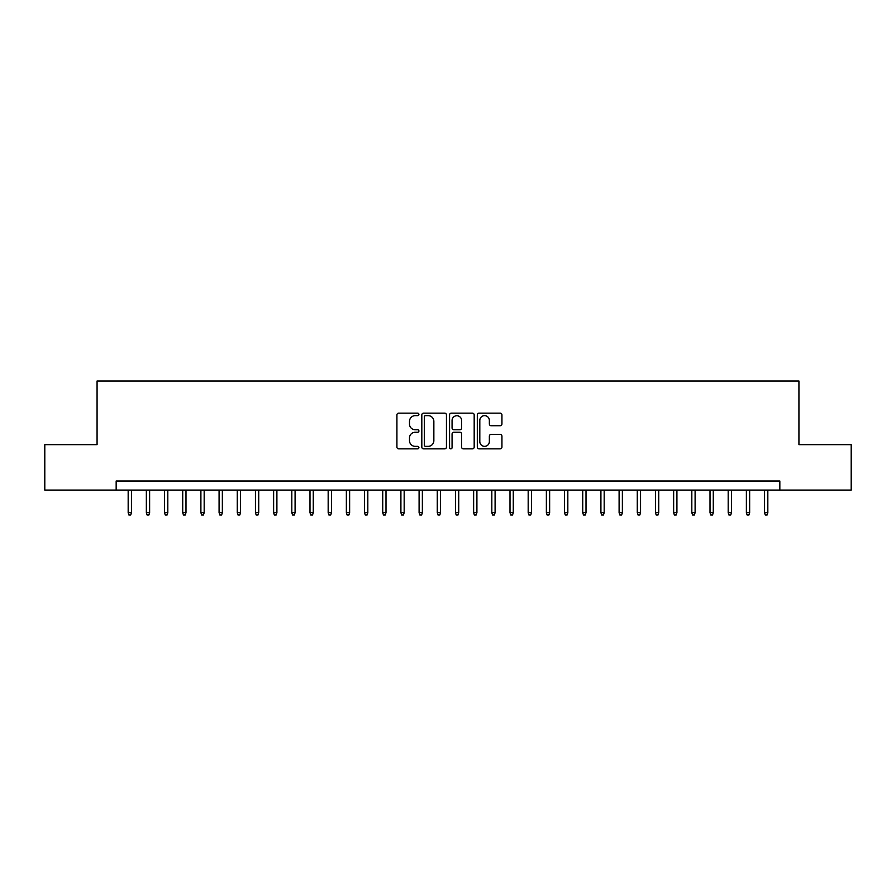 <?xml version="1.0" encoding="UTF-8"?>
<svg xmlns="http://www.w3.org/2000/svg" width="896" height="896" viewBox="0 0 896 896"><rect width="100%" height="100%" fill="white"/><g stroke="black" fill="none" stroke-linecap="round" stroke-linejoin="round"><path stroke-width="1.34" d="M418.914 414.4A1.254 1.254 0 0 0 417.659 413.157L398.698 413.157A1.781 1.781 0 0 0 396.917 414.938L396.917 447.059A1.781 1.781 0 0 0 398.698 448.851L417.659 448.851A1.254 1.254 0 0 0 418.914 447.597A1.254 1.254 0 0 0 417.659 446.354L415.206 446.354A5.712 5.712 0 0 1 409.494 440.642L409.494 437.965A5.712 5.712 0 0 1 415.206 432.253L417.659 432.253A1.254 1.254 0 0 0 418.914 430.998A1.254 1.254 0 0 0 417.659 429.755L415.206 429.755A5.712 5.712 0 0 1 409.494 424.043L409.494 421.366A5.712 5.712 0 0 1 415.206 415.654L417.659 415.654A1.254 1.254 0 0 0 418.914 414.4M500.158 425.734A1.781 1.781 0 0 0 501.939 423.954L501.939 414.938A1.781 1.781 0 0 0 500.158 413.157L479.102 413.157A1.781 1.781 0 0 0 477.31 414.938L477.31 447.059A1.781 1.781 0 0 0 479.102 448.851L500.158 448.851A1.781 1.781 0 0 0 501.939 447.059L501.939 436.173A1.781 1.781 0 0 0 500.158 434.392L491.142 434.392A1.781 1.781 0 0 0 489.362 436.173L489.362 441.571A4.771 4.771 0 0 1 484.59 446.354A4.771 4.771 0 0 1 479.808 441.571L479.808 420.426A4.771 4.771 0 0 1 484.59 415.654A4.771 4.771 0 0 1 489.362 420.426L489.362 423.954A1.781 1.781 0 0 0 491.142 425.734L500.158 425.734M116.166 490.09L44.8 490.09L44.8 444.64L97.07 444.64L97.07 381.002L798.93 381.002L798.93 444.64L851.2 444.64L851.2 490.09L779.834 490.09L779.834 481.006L116.166 481.006L116.166 490.09L779.834 490.09M446.443 414.938A1.781 1.781 0 0 0 444.651 413.157L423.595 413.157A1.781 1.781 0 0 0 421.814 414.938L421.814 447.059A1.781 1.781 0 0 0 423.595 448.851L444.651 448.851A1.781 1.781 0 0 0 446.443 447.059L446.443 414.938M451.349 413.157L472.405 413.157A1.781 1.781 0 0 1 474.186 414.938L474.186 447.059A1.781 1.781 0 0 1 472.405 448.851L463.389 448.851A1.781 1.781 0 0 1 461.608 447.059L461.608 434.034A1.781 1.781 0 0 0 459.827 432.253L453.846 432.253A1.781 1.781 0 0 0 452.066 434.034L452.066 447.597A1.254 1.254 0 0 1 450.811 448.851A1.254 1.254 0 0 1 449.557 447.597L449.557 414.938A1.781 1.781 0 0 1 451.349 413.157M425.555 415.654A1.254 1.254 0 0 0 424.312 416.898L424.312 445.099A1.254 1.254 0 0 0 425.555 446.354L428.142 446.354A5.712 5.712 0 0 0 433.854 440.642L433.854 421.366A5.712 5.712 0 0 0 428.142 415.654L425.555 415.654M461.608 420.515A4.771 4.771 0 0 0 456.837 415.744A4.771 4.771 0 0 0 452.066 420.515L452.066 427.963A1.781 1.781 0 0 0 453.846 429.755L459.827 429.755A1.781 1.781 0 0 0 461.608 427.963L461.608 420.515M131.443 512.635L130.715 514.998L128.89 514.998L128.173 512.635L131.443 512.635L131.443 490.09M128.173 512.635L128.173 490.09M149.621 512.635L148.893 514.998L147.078 514.998L146.35 512.635L149.621 512.635L149.621 490.09M146.35 512.635L146.35 490.09M167.81 512.635L167.082 514.998L165.256 514.998L164.528 512.635L167.81 512.635L167.81 490.09M164.528 512.635L164.528 490.09M185.987 512.635L185.259 514.998L183.445 514.998L182.717 512.635L185.987 512.635L185.987 490.09M182.717 512.635L182.717 490.09M204.176 512.635L203.448 514.998L201.622 514.998L200.894 512.635L204.176 512.635L204.176 490.09M200.894 512.635L200.894 490.09M222.354 512.635L221.626 514.998L219.811 514.998L219.083 512.635L222.354 512.635L222.354 490.09M219.083 512.635L219.083 490.09M240.531 512.635L239.803 514.998L237.989 514.998L237.261 512.635L240.531 512.635L240.531 490.09M237.261 512.635L237.261 490.09M258.72 512.635L257.992 514.998L256.178 514.998L255.45 512.635L258.72 512.635L258.72 490.09M255.45 512.635L255.45 490.09M276.898 512.635L276.17 514.998L274.355 514.998L273.627 512.635L276.898 512.635L276.898 490.09M273.627 512.635L273.627 490.09M295.086 512.635L294.358 514.998L292.544 514.998L291.816 512.635L295.086 512.635L295.086 490.09M291.816 512.635L291.816 490.09M313.264 512.635L312.536 514.998L310.722 514.998L309.994 512.635L313.264 512.635L313.264 490.09M309.994 512.635L309.994 490.09M331.453 512.635L330.725 514.998L328.899 514.998L328.171 512.635L331.453 512.635L331.453 490.09M328.171 512.635L328.171 490.09M349.63 512.635L348.902 514.998L347.088 514.998L346.36 512.635L349.63 512.635L349.63 490.09M346.36 512.635L346.36 490.09M367.819 512.635L367.091 514.998L365.266 514.998L364.538 512.635L367.819 512.635L367.819 490.09M364.538 512.635L364.538 490.09M385.997 512.635L385.269 514.998L383.454 514.998L382.726 512.635L385.997 512.635L385.997 490.09M382.726 512.635L382.726 490.09M404.174 512.635L403.458 514.998L401.632 514.998L400.904 512.635L404.174 512.635L404.174 490.09M400.904 512.635L400.904 490.09M422.363 512.635L421.635 514.998L419.821 514.998L419.093 512.635L422.363 512.635L422.363 490.09M419.093 512.635L419.093 490.09M440.541 512.635L439.813 514.998L437.998 514.998L437.27 512.635L440.541 512.635L440.541 490.09M437.27 512.635L437.27 490.09M458.73 512.635L458.002 514.998L456.187 514.998L455.459 512.635L458.73 512.635L458.73 490.09M455.459 512.635L455.459 490.09M476.907 512.635L476.179 514.998L474.365 514.998L473.637 512.635L476.907 512.635L476.907 490.09M473.637 512.635L473.637 490.09M495.096 512.635L494.368 514.998L492.542 514.998L491.826 512.635L495.096 512.635L495.096 490.09M491.826 512.635L491.826 490.09M513.274 512.635L512.546 514.998L510.731 514.998L510.003 512.635L513.274 512.635L513.274 490.09M510.003 512.635L510.003 490.09M531.462 512.635L530.734 514.998L528.909 514.998L528.181 512.635L531.462 512.635L531.462 490.09M528.181 512.635L528.181 490.09M549.64 512.635L548.912 514.998L547.098 514.998L546.37 512.635L549.64 512.635L549.64 490.09M546.37 512.635L546.37 490.09M567.829 512.635L567.101 514.998L565.275 514.998L564.547 512.635L567.829 512.635L567.829 490.09M564.547 512.635L564.547 490.09M586.006 512.635L585.278 514.998L583.464 514.998L582.736 512.635L586.006 512.635L586.006 490.09M582.736 512.635L582.736 490.09M604.184 512.635L603.456 514.998L601.642 514.998L600.914 512.635L604.184 512.635L604.184 490.09M600.914 512.635L600.914 490.09M622.373 512.635L621.645 514.998L619.83 514.998L619.102 512.635L622.373 512.635L622.373 490.09M619.102 512.635L619.102 490.09M640.55 512.635L639.822 514.998L638.008 514.998L637.28 512.635L640.55 512.635L640.55 490.09M637.28 512.635L637.28 490.09M658.739 512.635L658.011 514.998L656.197 514.998L655.469 512.635L658.739 512.635L658.739 490.09M655.469 512.635L655.469 490.09M676.917 512.635L676.189 514.998L674.374 514.998L673.646 512.635L676.917 512.635L676.917 490.09M673.646 512.635L673.646 490.09M695.106 512.635L694.378 514.998L692.552 514.998L691.824 512.635L695.106 512.635L695.106 490.09M691.824 512.635L691.824 490.09M713.283 512.635L712.555 514.998L710.741 514.998L710.013 512.635L713.283 512.635L713.283 490.09M710.013 512.635L710.013 490.09M731.472 512.635L730.744 514.998L728.918 514.998L728.19 512.635L731.472 512.635L731.472 490.09M728.19 512.635L728.19 490.09M749.65 512.635L748.922 514.998L747.107 514.998L746.379 512.635L749.65 512.635L749.65 490.09M746.379 512.635L746.379 490.09M767.827 512.635L767.11 514.998L765.285 514.998L764.557 512.635L767.827 512.635L767.827 490.09M764.557 512.635L764.557 490.09"/></g></svg>
